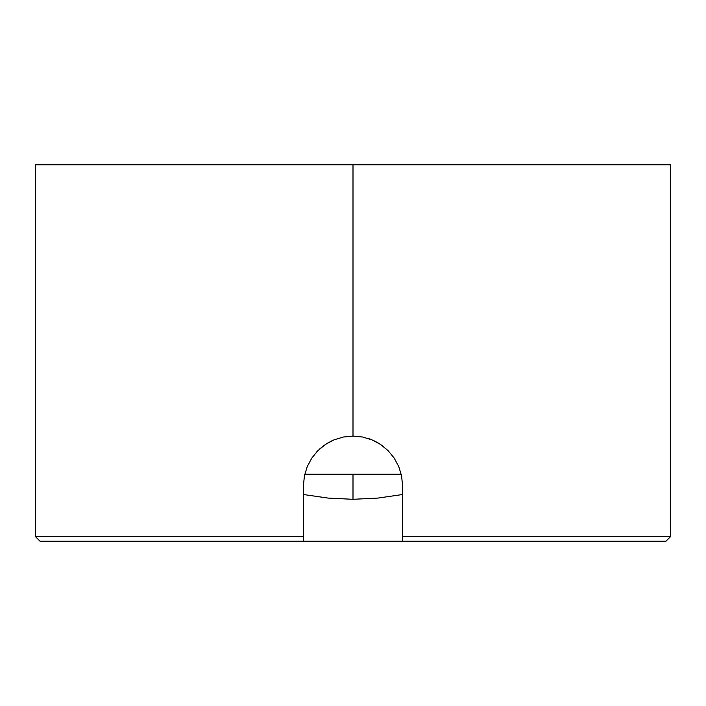 <?xml version="1.0" encoding="UTF-8"?>
<svg xmlns="http://www.w3.org/2000/svg" width="706" height="706" viewBox="0 0 706 706"><rect width="100%" height="100%" fill="white"/><g stroke="black" fill="none" stroke-linecap="round" stroke-linejoin="round"><path stroke-width="1.06" d="M304.78 474.203L353 474.203L353 499.301L328.105 498.083L303.439 494.518L328.105 498.083L353 499.301L353 474.203L304.78 474.203L304.604 474.97M40.092 541.237L303.439 541.237L303.439 536.472L35.3 536.472L303.439 536.472L303.439 485.64L304.392 475.959L307.225 466.64L311.796 458.097L317.965 450.578L325.457 444.436L334.026 439.856L343.337 437.032L353 436.079L353 164.763L670.7 164.763L353 164.763L353 436.079L362.707 437.04L371.974 439.856L380.552 444.445L388.053 450.604L394.195 458.088L398.784 466.666L401.599 475.932L402.561 485.64L402.561 536.472L670.7 536.472L402.561 536.472L402.561 541.237L665.908 541.237M35.3 164.763L353 164.763L35.3 164.763L35.3 536.472L40.065 541.237L402.561 541.237L303.439 541.237L303.439 485.64L304.392 475.959L307.225 466.64L311.796 458.097L317.965 450.578L325.457 444.436L334.026 439.856L343.337 437.032L353 436.079L362.707 437.04L371.974 439.856L380.552 444.445L388.053 450.604L394.195 458.088L398.784 466.666L401.599 475.932L402.561 485.64L402.561 541.237L665.934 541.237L670.7 536.472L670.7 164.763M353 499.301L377.895 498.083L402.561 494.518L377.895 498.083L353 499.301M311.646 458.318L311.205 459.006M335.2 439.388L334.229 439.767M353 474.203L401.22 474.203L353 474.203M324.063 445.407L319.597 449.025M317.17 451.39L316.209 452.44M332.041 440.729L326.993 443.456M379.007 443.447L373.942 440.72M370.8 439.388L369.3 438.832M383.755 446.774L381.946 445.415M401.396 474.953L401.22 474.203"/></g></svg>
